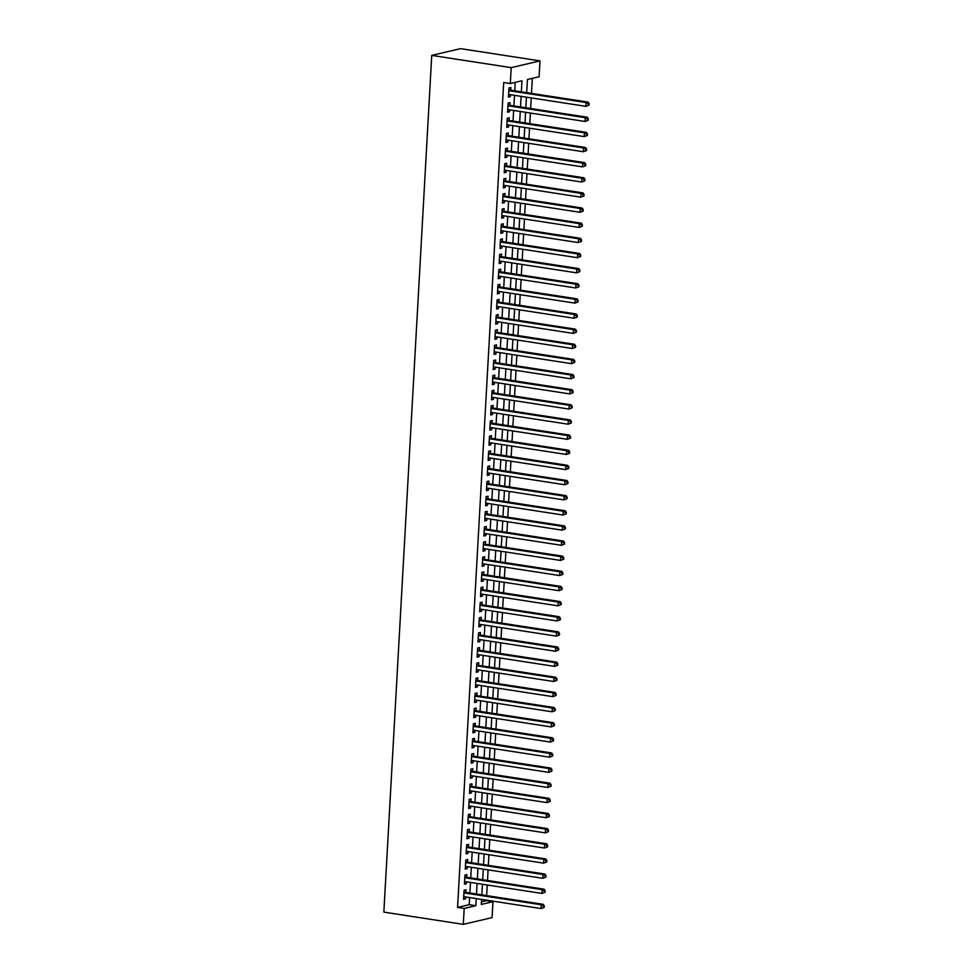 <?xml version="1.0" encoding="UTF-8"?>
<svg xmlns="http://www.w3.org/2000/svg" width="973" height="973" viewBox="0 0 973 973"><rect width="100%" height="100%" fill="white"/><g stroke="black" fill="none" stroke-linecap="round" stroke-linejoin="round"><path stroke-width="1.46" d="M481.453 901.837L486.354 900.694L492.97 901.703L492.083 917.6L463.294 924.35L383.849 912.115L431.744 55.4L460.533 48.65L539.979 60.885L539.091 76.782L527.427 79.518L526.697 92.642M486.634 895.61L487.23 885.004M487.485 880.468L488.081 869.874M488.324 865.338L488.92 854.732M489.176 850.195L489.772 839.602M490.027 835.065L490.611 824.459M490.866 819.923L491.462 809.329M491.718 804.793L492.314 794.187M492.557 789.65L493.153 779.057M493.408 774.52L494.004 763.914M494.26 759.378L494.843 748.784M495.099 744.248L495.695 733.642M495.95 729.105L496.534 718.512M496.789 713.975L497.385 703.37M497.641 698.833L498.237 688.227M498.48 683.703L499.076 673.097M499.331 668.56L499.927 657.955M500.183 653.43L500.767 642.825M501.022 638.288L501.618 627.682M501.873 623.158L502.457 612.552M502.713 608.016L503.309 597.41M503.564 592.885L504.16 582.28M504.403 577.743L504.999 567.137M505.255 562.613L505.851 552.007M506.106 547.471L506.69 536.865M506.945 532.34L507.541 521.735M507.797 517.198L508.393 506.592M508.636 502.068L509.232 491.462M509.487 486.926L510.083 476.32M510.339 471.796L510.922 461.19M511.178 456.653L511.774 446.048M512.029 441.523L512.613 430.917M512.868 426.381L513.464 415.775M513.72 411.251L514.316 400.645M514.559 396.108L515.155 385.503M515.41 380.978L516.006 370.372M516.262 365.836L516.845 355.23M517.101 350.706L517.697 340.1M517.952 335.563L518.536 324.958M518.791 320.433L519.387 309.828M519.643 305.291L520.239 294.685M520.482 290.161L521.078 279.555M521.333 275.018L521.929 264.413M522.185 259.888L522.769 249.283M523.024 244.746L523.62 234.14M523.875 229.604L524.471 219.01M524.715 214.474L525.311 203.868M525.566 199.331L526.162 188.738M526.417 184.201L527.001 173.595M527.257 169.059L527.853 158.465M528.108 153.929L528.692 143.323M528.947 138.786L529.543 128.193M529.799 123.656L530.394 113.05M530.638 108.514L531.234 97.92M531.489 93.384L532.328 78.363M465.897 892.411L466.043 889.76L464.097 890.222L463.586 899.307L465.532 898.845L465.641 896.948M466.736 877.281L466.882 874.63L464.948 875.08L464.437 884.165L466.383 883.715L466.481 881.806M467.587 862.139L467.733 859.487L465.787 859.95L465.276 869.035L467.222 868.573L467.332 866.675M468.427 847.009L468.585 844.357L466.639 844.807L466.128 853.893L468.074 853.443L468.183 851.533M469.278 831.866L469.424 829.215L467.478 829.677L466.979 838.762L468.913 838.3L469.022 836.403M470.129 816.736L470.275 814.085L468.329 814.535L467.818 823.62L469.764 823.17L469.874 821.261M470.968 801.594L471.114 798.942L469.168 799.405L468.67 808.49L470.616 808.028L470.713 806.13M471.82 786.464L471.966 783.812L470.02 784.262L469.509 793.348L471.455 792.898L471.564 790.988M472.659 771.321L472.817 768.67L470.871 769.132L470.36 778.218L472.306 777.755L472.416 775.858M473.51 756.191L473.656 753.54L471.71 753.99L471.2 763.075L473.146 762.625L473.255 760.716M474.362 741.049L474.508 738.398L472.562 738.86L472.051 747.945L473.997 747.483L474.106 745.586M475.201 725.919L475.347 723.267L473.401 723.717L472.902 732.803L474.848 732.353L474.946 730.443M476.052 710.777L476.198 708.125L474.252 708.587L473.742 717.673L475.688 717.21L475.797 715.313M476.892 695.646L477.038 692.995L475.092 693.445L474.593 702.53L476.539 702.08L476.636 700.171M477.743 680.504L477.889 677.853L475.943 678.315L475.432 687.4L477.378 686.938L477.488 685.041M478.582 665.374L478.74 662.722L476.794 663.172L476.284 672.258L478.23 671.808L478.339 669.898M479.434 650.232L479.58 647.58L477.634 648.042L477.123 657.128L479.069 656.666L479.178 654.768M480.285 635.101L480.431 632.45L478.485 632.9L477.974 641.985L479.92 641.535L480.03 639.626M481.124 619.959L481.27 617.308L479.324 617.77L478.825 626.855L480.771 626.393L480.869 624.496M481.976 604.829L482.121 602.178L480.176 602.628L479.665 611.713L481.611 611.263L481.72 609.353M482.815 589.687L482.961 587.035L481.027 587.497L480.516 596.571L482.462 596.121L482.559 594.223M483.666 574.557L483.812 571.905L481.866 572.355L481.355 581.44L483.301 580.978L483.411 579.081M484.505 559.414L484.663 556.763L482.717 557.225L482.207 566.298L484.153 565.848L484.262 563.951M485.357 544.284L485.503 541.633L483.557 542.083L483.058 551.168L484.992 550.706L485.101 548.808M486.208 529.142L486.354 526.49L484.408 526.952L483.897 536.026L485.843 535.576L485.953 533.678M487.047 514.012L487.193 511.36L485.247 511.81L484.749 520.896L486.695 520.433L486.792 518.536M487.899 498.869L488.045 496.218L486.099 496.68L485.588 505.753L487.534 505.303L487.643 503.406M488.738 483.739L488.896 481.088L486.95 481.538L486.439 490.623L488.385 490.161L488.495 488.264M489.589 468.597L489.735 465.945L487.789 466.408L487.278 475.481L489.224 475.031L489.334 473.133M490.441 453.467L490.587 450.815L488.641 451.265L488.13 460.351L490.076 459.888L490.185 457.991M491.28 438.324L491.426 435.673L489.48 436.135L488.981 445.208L490.927 444.758L491.024 442.861M492.131 423.182L492.277 420.543L490.331 420.993L489.82 430.078L491.766 429.616L491.876 427.719M492.97 408.052L493.116 405.4L491.17 405.863L490.672 414.936L492.618 414.486L492.715 412.588M493.822 392.91L493.968 390.27L492.022 390.72L491.511 399.806L493.457 399.344L493.566 397.446M494.661 377.779L494.819 375.128L492.873 375.59L492.362 384.663L494.308 384.213L494.418 382.316M495.512 362.637L495.658 359.998L493.712 360.448L493.202 369.533L495.148 369.071L495.257 367.174M496.364 347.507L496.51 344.856L494.564 345.318L494.053 354.391L495.999 353.941L496.108 352.044M497.203 332.365L497.349 329.725L495.403 330.175L494.904 339.261L496.85 338.799L496.948 336.901M498.054 317.234L498.2 314.583L496.254 315.045L495.744 324.118L497.69 323.668L497.799 321.771M498.894 302.092L499.04 299.453L497.106 299.903L496.595 308.988L498.541 308.526L498.638 306.629M499.745 286.962L499.891 284.311L497.945 284.773L497.434 293.846L499.38 293.396L499.49 291.499M500.584 271.82L500.742 269.18L498.796 269.63L498.285 278.716L500.231 278.254L500.341 276.356M501.436 256.69L501.582 254.038L499.636 254.5L499.137 263.574L501.071 263.124L501.18 261.226M502.287 241.547L502.433 238.908L500.487 239.358L499.976 248.443L501.922 247.981L502.032 246.084M503.126 226.417L503.272 223.766L501.326 224.228L500.827 233.301L502.773 232.851L502.871 230.954M503.978 211.275L504.123 208.636L502.177 209.086L501.667 218.171L503.613 217.709L503.722 215.811M504.817 196.145L504.975 193.493L503.029 193.955L502.518 203.029L504.464 202.579L504.573 200.681M505.668 181.002L505.814 178.363L503.868 178.813L503.357 187.898L505.303 187.436L505.413 185.539M506.507 165.872L506.665 163.221L504.719 163.683L504.209 172.756L506.155 172.306L506.264 170.409M507.359 150.73L507.505 148.091L505.559 148.541L505.06 157.626L507.006 157.164L507.103 155.266M508.21 135.6L508.356 132.948L506.41 133.41L505.899 142.484L507.845 142.034L507.955 140.136M509.049 120.457L509.195 117.818L507.249 118.268L506.751 127.354L508.697 126.891L508.794 124.994M509.901 105.327L510.047 102.676L508.101 103.126L507.59 112.211L509.536 111.761L509.645 109.864M521.358 91.827L521.978 80.795L510.314 83.532L503.686 82.51L457.565 907.432L469.241 904.695L469.631 897.568M469.886 893.032L470.482 882.426M470.737 877.889L471.333 867.296M471.577 862.759L472.173 852.153M472.428 847.617L473.024 837.023M473.279 832.487L473.863 821.881M474.119 817.344L474.715 806.751M474.97 802.214L475.566 791.608M475.809 787.072L476.405 776.478M476.661 771.942L477.257 761.336M477.512 756.799L478.096 746.194M478.351 741.669L478.947 731.064M479.203 726.527L479.786 715.921M480.042 711.397L480.638 700.791M480.893 696.254L481.489 685.649M481.732 681.124L482.328 670.519M482.584 665.982L483.18 655.376M483.435 650.852L484.019 640.246M484.274 635.71L484.87 625.104M485.126 620.579L485.709 609.974M485.965 605.437L486.561 594.831M486.816 590.307L487.412 579.701M487.655 575.165L488.251 564.559M488.507 560.034L489.103 549.429M489.358 544.892L489.942 534.286M490.197 529.762L490.793 519.156M491.049 514.62L491.645 504.014M491.888 499.49L492.484 488.884M492.739 484.347L493.335 473.742M493.591 469.217L494.175 458.611M494.43 454.075L495.026 443.469M495.281 438.945L495.865 428.339M496.121 423.802L496.716 413.197M496.972 408.672L497.568 398.066M497.811 393.53L498.407 382.924M498.663 378.4L499.258 367.794M499.514 363.257L500.098 352.652M500.353 348.127L500.949 337.522M501.204 332.985L501.788 322.379M502.044 317.855L502.64 307.249M502.895 302.712L503.491 292.107M503.734 287.582L504.33 276.977M504.586 272.44L505.182 261.834M505.437 257.298L506.021 246.704M506.276 242.168L506.872 231.562M507.128 227.025L507.724 216.432M507.967 211.895L508.563 201.289M508.818 196.753L509.414 186.159M509.67 181.623L510.253 171.017M510.509 166.48L511.105 155.887M511.36 151.35L511.944 140.744M512.199 136.208L512.795 125.614M513.051 121.078L513.647 110.472M513.89 105.935L514.486 95.342M514.741 90.805L515.216 82.377M510.74 90.185L510.898 87.534L508.952 87.996L508.441 97.081L510.387 96.619L510.497 94.722M463.294 924.35L464.194 908.454L475.858 905.717L476.259 898.578M457.565 907.432L464.194 908.454M510.314 83.532L511.202 67.636L431.744 55.4M481.586 899.405L481.307 904.44L492.97 901.703M526.442 97.178L525.846 107.784M525.59 112.309L524.994 122.914M524.751 127.451L524.155 138.057M523.9 142.581L523.304 153.187M523.048 157.723L522.465 168.329M522.209 172.853L521.613 183.459M521.358 187.996L520.762 198.601M520.519 203.126L519.923 213.732M519.667 218.268L519.071 228.874M518.816 233.398L518.232 244.004M517.977 248.541L517.381 259.146M517.125 263.671L516.541 274.277M516.286 278.813L515.69 289.419M515.435 293.955L514.839 304.549M514.595 309.086L513.999 319.691M513.744 324.228L513.148 334.821M512.893 339.358L512.309 349.964M512.053 354.5L511.457 365.094M511.202 369.631L510.618 380.236M510.363 384.773L509.767 395.366M509.511 399.903L508.915 410.509M508.672 415.045L508.076 425.639M507.821 430.175L507.225 440.781M506.969 445.318L506.386 455.911M506.13 460.448L505.534 471.054M505.279 475.59L504.683 486.184M504.44 490.72L503.844 501.326M503.588 505.863L502.992 516.456M502.737 520.993L502.153 531.599M501.898 536.135L501.302 546.729M501.046 551.265L500.463 561.871M500.207 566.408L499.611 577.001M499.356 581.538L498.76 592.143M498.517 596.68L497.921 607.274M497.665 611.81L497.069 622.416M496.814 626.953L496.23 637.558M495.975 642.083L495.379 652.688M495.123 657.225L494.539 667.831M494.284 672.355L493.688 682.961M493.433 687.497L492.837 698.103M492.593 702.628L491.997 713.233M491.742 717.77L491.146 728.376M490.891 732.9L490.307 743.506M490.051 748.042L489.455 758.648M489.2 763.173L488.604 773.778M488.361 778.315L487.765 788.921M487.509 793.445L486.914 804.051M486.658 808.587L486.074 819.193M485.819 823.717L485.223 834.323M484.968 838.86L484.384 849.465M484.128 853.99L483.532 864.596M483.277 869.132L482.681 879.738M482.438 884.262L481.842 894.868M539.979 60.885L511.202 67.636M476.515 894.053L477.098 883.448M477.354 878.911L477.95 868.305M478.205 863.781L478.801 853.175M479.044 848.638L479.64 838.033M479.896 833.508L480.492 822.903M480.747 818.366L481.331 807.76M481.586 803.236L482.182 792.63M482.438 788.094L483.022 777.488M483.277 772.963L483.873 762.358M484.128 757.821L484.724 747.215M484.968 742.691L485.563 732.085M485.819 727.549L486.415 716.943M486.67 712.418L487.254 701.813M487.509 697.276L488.105 686.67M488.361 682.146L488.957 671.54M489.2 667.004L489.796 656.398M490.051 651.874L490.647 641.268M490.903 636.731L491.487 626.125M491.742 621.601L492.338 610.995M492.593 606.459L493.177 595.853M493.433 591.329L494.029 580.723M494.284 576.186L494.88 565.581M495.123 561.044L495.719 550.45M495.975 545.914L496.571 535.308M496.826 530.771L497.41 520.178M497.665 515.641L498.261 505.036M498.517 500.499L499.1 489.906M499.356 485.369L499.952 474.763M500.207 470.227L500.803 459.633M501.046 455.096L501.642 444.491M501.898 439.954L502.494 429.361M502.749 424.824L503.333 414.218M503.588 409.682L504.184 399.088M504.44 394.551L505.036 383.946M505.279 379.409L505.875 368.816M506.13 364.279L506.726 353.673M506.982 349.137L507.565 338.543M507.821 334.007L508.417 323.401M508.672 318.864L509.256 308.271M509.511 303.734L510.107 293.128M510.363 288.592L510.959 277.998M511.202 273.462L511.798 262.856M512.053 258.319L512.649 247.726M512.905 243.189L513.489 232.583M513.744 228.047L514.34 217.441M514.595 212.917L515.179 202.311M515.435 197.774L516.031 187.169M516.286 182.644L516.882 172.039M517.125 167.502L517.721 156.896M517.977 152.372L518.573 141.766M518.828 137.229L519.412 126.624M519.667 122.099L520.263 111.494M520.519 106.957L521.114 96.351M469.241 904.695L475.858 905.717M508.478 96.327L510.387 96.619M507.638 111.469L509.536 111.761M506.787 126.599L508.697 126.891M505.948 141.742L507.845 142.034M505.096 156.872L507.006 157.164M504.245 172.014L506.155 172.306M503.406 187.144L505.303 187.436M502.555 202.287L504.464 202.579M501.715 217.417L503.613 217.709M500.864 232.559L502.773 232.851M500.025 247.689L501.922 247.981M499.173 262.832L501.071 263.124M498.322 277.962L500.231 278.254M497.483 293.104L499.38 293.396M496.631 308.234L498.541 308.526M495.792 323.377L497.69 323.668M494.941 338.507L496.85 338.799M494.102 353.649L495.999 353.941M493.25 368.779L495.148 369.071M492.399 383.921L494.308 384.213M491.56 399.052L493.457 399.344M490.708 414.194L492.618 414.486M489.869 429.324L491.766 429.616M489.018 444.466L490.927 444.758M488.166 459.597L490.076 459.888M487.327 474.739L489.224 475.031M486.476 489.869L488.385 490.161M485.636 505.011L487.534 505.303M484.785 520.141L486.695 520.433M483.946 535.284L485.843 535.576M483.094 550.414L484.992 550.706M482.243 565.556L484.153 565.848M481.404 580.686L483.301 580.978M480.553 595.829L482.462 596.121M479.713 610.959L481.611 611.263M478.862 626.101L480.771 626.393M478.023 641.231L479.92 641.535M477.171 656.374L479.069 656.666M476.32 671.504L478.23 671.808M475.481 686.646L477.378 686.938M474.629 701.776L476.539 702.08M473.79 716.919L475.688 717.21M472.939 732.049L474.848 732.353M472.087 747.191L473.997 747.483M471.248 762.333L473.146 762.625M470.397 777.463L472.306 777.755M469.558 792.606L471.455 792.898M468.706 807.736L470.616 808.028M467.867 822.878L469.764 823.17M467.016 838.008L468.913 838.3M466.164 853.151L468.074 853.443M465.325 868.281L467.222 868.573M464.474 883.423L466.383 883.715M463.635 898.553L465.532 898.845M589.066 105.145L589.151 103.637L588.373 103.819L588.288 105.327L589.066 105.145L585.916 106.337L508.587 94.43M588.288 105.327L585.916 106.337L586.135 102.554L588.081 102.092L509.682 90.027A1.532 1.314 -103.2 0 1 509.195 89.844L508.855 89.625M508.794 90.647L586.135 102.554L588.373 103.819M589.151 103.637L588.081 102.092M588.215 120.287L588.3 118.767L587.522 118.949L587.449 120.47L588.215 120.287L585.077 121.467L507.748 109.56M587.449 120.47L585.077 121.467L585.284 117.684L587.23 117.234L508.843 105.157A1.532 1.314 -103.2 0 1 508.356 104.975L508.015 104.756M507.955 105.777L585.284 117.684L587.522 118.949M588.3 118.767L587.23 117.234M587.376 135.417L587.461 133.909L586.683 134.092L586.597 135.6L587.376 135.417L584.226 136.609L506.897 124.702M586.597 135.6L584.226 136.609L584.445 132.827L586.391 132.364L507.991 120.299A1.532 1.314 -103.2 0 1 507.505 120.117L507.164 119.898M507.103 120.92L584.445 132.827L586.683 134.092M587.461 133.909L586.391 132.364M586.524 150.56L586.61 149.039L585.831 149.222L585.746 150.742L586.524 150.56L583.386 151.739L506.045 139.832M585.746 150.742L583.386 151.739L583.593 147.957L585.539 147.507L507.152 135.429A1.532 1.314 -103.2 0 1 506.653 135.247L506.313 135.04M506.264 136.05L583.593 147.957L585.831 149.222M586.61 149.039L585.539 147.507M585.685 165.69L585.77 164.182L584.992 164.364L584.907 165.872L585.685 165.69L582.535 166.882L505.206 154.975M584.907 165.872L582.535 166.882L582.742 163.099L584.688 162.637L506.301 150.572A1.532 1.314 -103.2 0 1 505.814 150.389L505.474 150.17M505.413 151.192L582.742 163.099L584.992 164.364M585.77 164.182L584.688 162.637M584.834 180.832L584.919 179.312L584.141 179.494L584.055 181.014L584.834 180.832L581.684 182.024L504.355 170.105M584.055 181.014L581.684 182.024L581.903 178.229L583.849 177.779L505.449 165.702A1.532 1.314 -103.2 0 1 504.963 165.519L504.622 165.313M504.573 166.322L581.903 178.229L584.141 179.494M584.919 179.312L583.849 177.779M583.995 195.962L584.08 194.454L583.301 194.636L583.216 196.145L583.995 195.962L580.845 197.154L503.515 185.247M583.216 196.145L580.845 197.154L581.051 193.372L582.997 192.909L504.61 180.844A1.532 1.314 -103.2 0 1 504.123 180.662L503.783 180.443M503.722 181.464L581.051 193.372L583.301 194.636M584.08 194.454L582.997 192.909M583.143 211.105L583.228 209.584L582.45 209.767L582.365 211.287L583.143 211.105L579.993 212.296L502.664 200.377M582.365 211.287L579.993 212.296L580.212 208.502L582.158 208.052L503.759 195.974A1.532 1.314 -103.2 0 1 503.272 195.792L502.932 195.585M502.871 196.595L580.212 208.502L582.45 209.767M583.228 209.584L582.158 208.052M582.292 226.235L582.377 224.727L581.599 224.909L581.513 226.417L582.292 226.235L579.154 227.427L501.813 215.519M581.513 226.417L579.154 227.427L579.361 223.644L581.307 223.182L502.919 211.117A1.532 1.314 -103.2 0 1 502.433 210.934L502.092 210.715M502.032 211.737L579.361 223.644L581.599 224.909M582.377 224.727L581.307 223.182M581.453 241.377L581.538 239.857L580.759 240.039L580.674 241.559L581.453 241.377L578.303 242.569L500.973 230.65M580.674 241.559L578.303 242.569L578.521 238.774L580.455 238.324L502.068 226.247A1.532 1.314 -103.2 0 1 501.582 226.064L501.241 225.858M501.18 226.867L578.521 238.774L580.759 240.039M581.538 239.857L580.455 238.324M580.601 256.507L580.686 254.999L579.908 255.181L579.823 256.69L580.601 256.507L577.463 257.699L500.122 245.792M579.823 256.69L577.463 257.699L577.67 253.917L579.616 253.454L501.229 241.389A1.532 1.314 -103.2 0 1 500.73 241.207L500.39 240.988M500.341 242.009L577.67 253.917L579.908 255.181M580.686 254.999L579.616 253.454M579.762 271.649L579.847 270.129L579.069 270.312L578.984 271.832L579.762 271.649L576.612 272.841L499.283 260.934M578.984 271.832L576.612 272.841L576.819 269.047L578.765 268.597L500.377 256.519A1.532 1.314 -103.2 0 1 499.891 256.337L499.55 256.13M499.49 257.14L576.819 269.047L579.069 270.312M579.847 270.129L578.765 268.597M578.911 286.78L578.996 285.271L578.217 285.454L578.132 286.962L578.911 286.78L575.761 287.972L498.431 276.064M578.132 286.962L575.761 287.972L575.98 284.189L577.926 283.727L499.526 271.662A1.532 1.314 -103.2 0 1 499.04 271.479L498.699 271.26M498.65 272.282L575.98 284.189L578.217 285.454M578.996 285.271L577.926 283.727M578.071 301.922L578.144 300.402L577.378 300.584L577.293 302.104L578.071 301.922L574.921 303.114L497.592 291.207M577.293 302.104L574.921 303.114L575.128 299.319L577.074 298.869L498.687 286.792A1.532 1.314 -103.2 0 1 498.2 286.609L497.86 286.403M497.799 287.412L575.128 299.319L577.378 300.584M578.144 300.402L577.074 298.869M577.22 317.052L577.305 315.544L576.527 315.726L576.442 317.234L577.22 317.052L574.07 318.244L496.741 306.337M576.442 317.234L574.07 318.244L574.289 314.461L576.235 313.999L497.835 301.934A1.532 1.314 -103.2 0 1 497.349 301.752L497.008 301.533M496.948 302.554L574.289 314.461L576.527 315.726M577.305 315.544L576.235 313.999M576.369 332.194L576.454 330.674L575.675 330.856L575.59 332.377L576.369 332.194L573.231 333.386L495.889 321.479M575.59 332.377L573.231 333.386L573.438 329.592L575.384 329.142L496.996 317.076A1.532 1.314 -103.2 0 1 496.498 316.882L496.157 316.675M496.108 317.685L573.438 329.592L575.675 330.856M576.454 330.674L575.384 329.142M575.529 347.325L575.615 345.816L574.836 345.999L574.751 347.507L575.529 347.325L572.379 348.516L495.05 336.609M574.751 347.507L572.379 348.516L572.598 344.734L574.532 344.272L496.145 332.207A1.532 1.314 -103.2 0 1 495.658 332.024L495.318 331.805M495.257 332.827L572.598 344.734L574.836 345.999M575.615 345.816L574.532 344.272M574.678 362.467L574.763 360.947L573.985 361.129L573.9 362.649L574.678 362.467L571.54 363.659L494.199 351.752M573.9 362.649L571.54 363.659L571.747 359.864L573.693 359.414L495.293 347.349A1.532 1.314 -103.2 0 1 494.807 347.154L494.466 346.947M494.418 347.957L571.747 359.864L573.985 361.129M574.763 360.947L573.693 359.414M573.839 377.597L573.924 376.089L573.146 376.271L573.061 377.779L573.839 377.597L570.689 378.789L493.36 366.882M573.061 377.779L570.689 378.789L570.896 375.006L572.842 374.556L494.454 362.479A1.532 1.314 -103.2 0 1 493.968 362.297L493.627 362.078M493.566 363.099L570.896 375.006L573.146 376.271M573.924 376.089L572.842 374.556M572.988 392.739L573.073 391.219L572.294 391.401L572.209 392.922L572.988 392.739L569.837 393.931L492.508 382.024M572.209 392.922L569.837 393.931L570.056 390.149L572.002 389.686L493.603 377.621A1.532 1.314 -103.2 0 1 493.116 377.427L492.776 377.22M492.715 378.229L570.056 390.149L572.294 391.401M573.073 391.219L572.002 389.686M572.136 407.869L572.221 406.361L571.443 406.544L571.37 408.052L572.136 407.869L568.998 409.061L491.669 397.154M571.37 408.052L568.998 409.061L569.205 405.279L571.151 404.829L492.764 392.751A1.532 1.314 -103.2 0 1 492.277 392.569L491.937 392.35M491.876 393.372L569.205 405.279L571.443 406.544M572.221 406.361L571.151 404.829M571.297 423.012L571.382 421.491L570.604 421.674L570.519 423.194L571.297 423.012L568.147 424.204L490.818 412.297M570.519 423.194L568.147 424.204L568.366 420.421L570.312 419.959L491.912 407.894A1.532 1.314 -103.2 0 1 491.426 407.699L491.085 407.492M491.024 408.502L568.366 420.421L570.604 421.674M571.382 421.491L570.312 419.959M570.446 438.142L570.531 436.634L569.752 436.816L569.667 438.324L570.446 438.142L567.308 439.334L489.966 427.427M569.667 438.324L567.308 439.334L567.514 435.551L569.46 435.101L491.073 423.024A1.532 1.314 -103.2 0 1 490.574 422.841L490.234 422.623M490.185 423.644L567.514 435.551L569.752 436.816M570.531 436.634L569.46 435.101M569.606 453.284L569.692 451.764L568.913 451.946L568.828 453.467L569.606 453.284L566.456 454.476L489.127 442.569M568.828 453.467L566.456 454.476L566.663 450.694L568.609 450.231L490.222 438.166A1.532 1.314 -103.2 0 1 489.735 437.972L489.395 437.765M489.334 438.774L566.663 450.694L568.913 451.946M569.692 451.764L568.609 450.231M568.755 468.414L568.84 466.906L568.062 467.089L567.977 468.597L568.755 468.414L565.605 469.606L488.276 457.699M567.977 468.597L565.605 469.606L565.824 465.824L567.77 465.374L489.37 453.296A1.532 1.314 -103.2 0 1 488.884 453.114L488.543 452.895M488.495 453.917L565.824 465.824L568.062 467.089M568.84 466.906L567.77 465.374M567.916 483.557L568.001 482.036L567.223 482.219L567.137 483.739L567.916 483.557L564.766 484.749L487.437 472.842M567.137 483.739L564.766 484.749L564.972 480.966L566.918 480.504L488.531 468.439A1.532 1.314 -103.2 0 1 488.045 468.244L487.704 468.037M487.643 469.059L564.972 480.966L567.223 482.219M568.001 482.036L566.918 480.504M567.064 498.687L567.15 497.179L566.371 497.361L566.286 498.869L567.064 498.687L563.914 499.879L486.585 487.972M566.286 498.869L563.914 499.879L564.133 496.096L566.079 495.646L487.68 483.569A1.532 1.314 -103.2 0 1 487.193 483.386L486.853 483.167M486.792 484.189L564.133 496.096L566.371 497.361M567.15 497.179L566.079 495.646M566.213 513.829L566.298 512.309L565.52 512.491L565.435 514.012L566.213 513.829L563.075 515.021L485.734 503.114M565.435 514.012L563.075 515.021L563.282 511.239L565.228 510.776L486.841 498.711A1.532 1.314 -103.2 0 1 486.354 498.517L486.014 498.31M485.953 499.331L563.282 511.239L565.52 512.491M566.298 512.309L565.228 510.776M565.374 528.959L565.459 527.451L564.681 527.634L564.595 529.142L565.374 528.959L562.224 530.151L484.895 518.244M564.595 529.142L562.224 530.151L562.443 526.369L564.376 525.919L485.989 513.841A1.532 1.314 -103.2 0 1 485.503 513.659L485.162 513.44M485.101 514.462L562.443 526.369L564.681 527.634M565.459 527.451L564.376 525.919M564.522 544.102L564.608 542.581L563.829 542.764L563.744 544.284L564.522 544.102L561.385 545.294L484.043 533.386M563.744 544.284L561.385 545.294L561.591 541.511L563.537 541.049L485.15 528.984A1.532 1.314 -103.2 0 1 484.651 528.789L484.311 528.582M484.262 529.604L561.591 541.511L563.829 542.764M564.608 542.581L563.537 541.049M563.683 559.232L563.768 557.724L562.99 557.906L562.905 559.414L563.683 559.232L560.533 560.424L483.204 548.517M562.905 559.414L560.533 560.424L560.74 556.641L562.686 556.191L484.299 544.114A1.532 1.314 -103.2 0 1 483.812 543.931L483.472 543.712M483.411 544.734L560.74 556.641L562.99 557.906M563.768 557.724L562.686 556.191M562.832 574.374L562.917 572.866L562.139 573.048L562.053 574.557L562.832 574.374L559.682 575.566L482.353 563.659M562.053 574.557L559.682 575.566L559.901 571.783L561.847 571.321L483.447 559.256A1.532 1.314 -103.2 0 1 482.961 559.061L482.62 558.855M482.572 559.876L559.901 571.783L562.139 573.048M562.917 572.866L561.847 571.321M561.993 589.504L562.078 587.996L561.299 588.179L561.214 589.687L561.993 589.504L558.843 590.696L481.513 578.789M561.214 589.687L558.843 590.696L559.049 586.914L560.995 586.464L482.608 574.386A1.532 1.314 -103.2 0 1 482.121 574.204L481.781 573.985M481.72 575.007L559.049 586.914L561.299 588.179M562.078 587.996L560.995 586.464M561.141 604.647L561.226 603.138L560.448 603.321L560.363 604.829L561.141 604.647L557.991 605.838L480.662 593.931M560.363 604.829L557.991 605.838L558.21 602.056L560.156 601.594L481.757 589.529A1.532 1.314 -103.2 0 1 481.27 589.334L480.93 589.127M480.869 590.149L558.21 602.056L560.448 603.321M561.226 603.138L560.156 601.594M560.29 619.777L560.375 618.269L559.597 618.451L559.511 619.959L560.29 619.777L557.152 620.969L479.811 609.062M559.511 619.959L557.152 620.969L557.359 617.186L559.305 616.736L480.917 604.659A1.532 1.314 -103.2 0 1 480.419 604.476L480.078 604.257M480.03 605.279L557.359 617.186L559.597 618.451M560.375 618.269L559.305 616.736M559.451 634.919L559.536 633.411L558.757 633.593L558.672 635.101L559.451 634.919L556.301 636.111L478.971 624.204M558.672 635.101L556.301 636.111L556.52 632.328L558.453 631.866L480.066 619.801A1.532 1.314 -103.2 0 1 479.58 619.606L479.239 619.4M479.178 620.421L556.52 632.328L558.757 633.593M559.536 633.411L558.453 631.866M558.599 650.061L558.684 648.541L557.906 648.723L557.821 650.244L558.599 650.061L555.461 651.241L478.12 639.334M557.821 650.244L555.461 651.241L555.668 647.459L557.614 647.009L479.215 634.931A1.532 1.314 -103.2 0 1 478.728 634.749L478.388 634.53M478.339 635.551L555.668 647.459L557.906 648.723M558.684 648.541L557.614 647.009M557.76 665.191L557.845 663.683L557.067 663.866L556.982 665.374L557.76 665.191L554.61 666.383L477.281 654.476M556.982 665.374L554.61 666.383L554.817 662.601L556.763 662.139L478.375 650.073A1.532 1.314 -103.2 0 1 477.889 649.879L477.548 649.672M477.488 650.694L554.817 662.601L557.067 663.866M557.845 663.683L556.763 662.139M556.909 680.334L556.994 678.813L556.215 678.996L556.13 680.516L556.909 680.334L553.759 681.514L476.429 669.606M556.13 680.516L553.759 681.514L553.978 677.731L555.924 677.281L477.524 665.204A1.532 1.314 -103.2 0 1 477.038 665.021L476.697 664.802M476.636 665.824L553.978 677.731L556.215 678.996M556.994 678.813L555.924 677.281M556.057 695.464L556.142 693.956L555.364 694.138L555.291 695.646L556.057 695.464L552.919 696.656L475.59 684.749M555.291 695.646L552.919 696.656L553.126 692.873L555.072 692.411L476.685 680.346A1.532 1.314 -103.2 0 1 476.198 680.151L475.858 679.945M475.797 680.966L553.126 692.873L555.364 694.138M556.142 693.956L555.072 692.411M555.218 710.606L555.303 709.086L554.525 709.268L554.44 710.789L555.218 710.606L552.068 711.786L474.739 699.879M554.44 710.789L552.068 711.786L552.287 708.003L554.233 707.553L475.833 695.476A1.532 1.314 -103.2 0 1 475.347 695.294L475.006 695.075M474.946 696.096L552.287 708.003L554.525 709.268M555.303 709.086L554.233 707.553M554.367 725.736L554.452 724.228L553.673 724.411L553.588 725.919L554.367 725.736L551.229 726.928L473.887 715.021M553.588 725.919L551.229 726.928L551.436 723.146L553.382 722.684L474.994 710.618A1.532 1.314 -103.2 0 1 474.496 710.424L474.155 710.217M474.106 711.239L551.436 723.146L553.673 724.411M554.452 724.228L553.382 722.684M553.528 740.879L553.613 739.358L552.834 739.541L552.749 741.061L553.528 740.879L550.377 742.058L473.048 730.151M552.749 741.061L550.377 742.058L550.584 738.276L552.53 737.826L474.143 725.749A1.532 1.314 -103.2 0 1 473.656 725.566L473.316 725.347M473.255 726.369L550.584 738.276L552.834 739.541M553.613 739.358L552.53 737.826M552.676 756.009L552.761 754.501L551.983 754.683L551.898 756.191L552.676 756.009L549.526 757.201L472.197 745.294M551.898 756.191L549.526 757.201L549.745 753.418L551.691 752.956L473.292 740.891A1.532 1.314 -103.2 0 1 472.805 740.708L472.464 740.489M472.416 741.511L549.745 753.418L551.983 754.683M552.761 754.501L551.691 752.956M551.837 771.151L551.922 769.631L551.144 769.813L551.059 771.334L551.837 771.151L548.687 772.331L471.358 760.424M551.059 771.334L548.687 772.331L548.894 768.548L550.84 768.098L472.452 756.021A1.532 1.314 -103.2 0 1 471.966 755.839L471.625 755.62M471.564 756.641L548.894 768.548L551.144 769.813M551.922 769.631L550.84 768.098M550.986 786.281L551.071 784.773L550.292 784.956L550.207 786.464L550.986 786.281L547.835 787.473L470.506 775.566M550.207 786.464L547.835 787.473L548.054 783.691L550 783.229L471.601 771.163A1.532 1.314 -103.2 0 1 471.114 770.981L470.774 770.762M470.713 771.784L548.054 783.691L550.292 784.956M551.071 784.773L550 783.229M550.134 801.424L550.219 799.903L549.441 800.086L549.356 801.606L550.134 801.424L546.996 802.603L469.655 790.696M549.356 801.606L546.996 802.603L547.203 798.821L549.149 798.371L470.762 786.293A1.532 1.314 -103.2 0 1 470.275 786.111L469.935 785.892M469.874 786.914L547.203 798.821L549.441 800.086M550.219 799.903L549.149 798.371M549.295 816.554L549.38 815.046L548.602 815.228L548.517 816.736L549.295 816.554L546.145 817.746L468.816 805.839M548.517 816.736L546.145 817.746L546.364 813.963L548.298 813.501L469.91 801.436A1.532 1.314 -103.2 0 1 469.424 801.253L469.083 801.034M469.022 802.056L546.364 813.963L548.602 815.228M549.38 815.046L548.298 813.501M548.444 831.696L548.529 830.176L547.75 830.358L547.665 831.879L548.444 831.696L545.306 832.876L467.964 820.969M547.665 831.879L545.306 832.876L545.512 829.093L547.458 828.643L469.071 816.566A1.532 1.314 -103.2 0 1 468.572 816.383L468.232 816.165M468.183 817.186L545.512 829.093L547.75 830.358M548.529 830.176L547.458 828.643M547.604 846.826L547.69 845.318L546.911 845.501L546.826 847.009L547.604 846.826L544.454 848.018L467.125 836.111M546.826 847.009L544.454 848.018L544.661 844.236L546.607 843.773L468.22 831.708A1.532 1.314 -103.2 0 1 467.733 831.526L467.393 831.307M467.332 832.329L544.661 844.236L546.911 845.501M547.69 845.318L546.607 843.773M546.753 861.969L546.838 860.448L546.06 860.631L545.975 862.151L546.753 861.969L543.603 863.148L466.274 851.241M545.975 862.151L543.603 863.148L543.822 859.366L545.768 858.916L467.368 846.838A1.532 1.314 -103.2 0 1 466.882 846.656L466.541 846.437M466.493 847.459L543.822 859.366L546.06 860.631M546.838 860.448L545.768 858.916M545.914 877.099L545.999 875.591L545.221 875.773L545.135 877.281L545.914 877.099L542.764 878.291L465.435 866.384M545.135 877.281L542.764 878.291L542.97 874.508L544.916 874.046L466.529 861.981A1.532 1.314 -103.2 0 1 466.043 861.798L465.702 861.579M465.641 862.601L542.97 874.508L545.221 875.773M545.999 875.591L544.916 874.046M545.062 892.241L545.148 890.721L544.369 890.903L544.284 892.423L545.062 892.241L541.912 893.421L464.583 881.514M544.284 892.423L541.912 893.421L542.131 889.638L544.077 889.188L465.678 877.111A1.532 1.314 -103.2 0 1 465.191 876.928L464.851 876.709M464.79 877.731L542.131 889.638L544.369 890.903M545.148 890.721L544.077 889.188M544.211 907.371L544.296 905.863L543.518 906.045L543.433 907.554L544.211 907.371L541.073 908.563L463.732 896.656M543.433 907.554L541.073 908.563L541.28 904.781L543.226 904.318L464.839 892.253A1.532 1.314 -103.2 0 1 464.34 892.071L463.999 891.852M463.951 892.873L541.28 904.781L543.518 906.045M544.296 905.863L543.226 904.318M508.818 90.221L509.682 90.027M507.979 105.364L508.843 105.157M507.128 120.506L507.991 120.299M506.288 135.636L507.152 135.429M505.437 150.779L506.301 150.572M504.586 165.909L505.449 165.702M503.746 181.051L504.61 180.844M502.895 196.181L503.759 195.974M502.056 211.323L502.919 211.117M501.204 226.454L502.068 226.247M500.365 241.596L501.229 241.389M499.514 256.726L500.377 256.519M498.663 271.868L499.526 271.662M497.823 286.999L498.687 286.792M496.972 302.141L497.835 301.934M496.133 317.271L496.996 317.076M495.281 332.413L496.145 332.207M494.442 347.543L495.293 347.349M493.591 362.686L494.454 362.479M492.739 377.816L493.603 377.621M491.9 392.958L492.764 392.751M491.049 408.088L491.912 407.894M490.21 423.231L491.073 423.024M489.358 438.361L490.222 438.166M488.507 453.503L489.37 453.296M487.668 468.633L488.531 468.439M486.816 483.776L487.68 483.569M485.977 498.906L486.841 498.711M485.126 514.048L485.989 513.841M484.286 529.178L485.15 528.984M483.435 544.321L484.299 544.114M482.584 559.451L483.447 559.256M481.744 574.593L482.608 574.386M480.893 589.723L481.757 589.529M480.054 604.865L480.917 604.659M479.203 619.996L480.066 619.801M478.363 635.138L479.215 634.931M477.512 650.268L478.375 650.073M476.661 665.41L477.524 665.204M475.821 680.541L476.685 680.346M474.97 695.683L475.833 695.476M474.131 710.813L474.994 710.618M473.279 725.955L474.143 725.749M472.428 741.085L473.292 740.891M471.589 756.228L472.452 756.021M470.737 771.358L471.601 771.163M469.898 786.5L470.762 786.293M469.047 801.63L469.91 801.436M468.208 816.773L469.071 816.566M467.356 831.903L468.22 831.708M466.505 847.045L467.368 846.838M465.666 862.175L466.529 861.981M464.814 877.318L465.678 877.111M463.975 892.448L464.839 892.253"/></g></svg>
